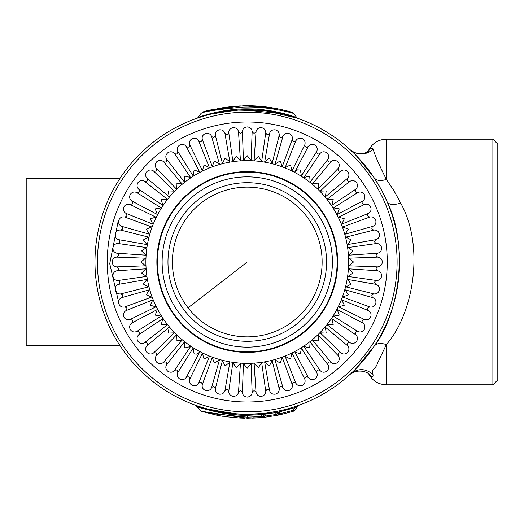 <?xml version="1.0" encoding="UTF-8"?>
<svg xmlns="http://www.w3.org/2000/svg" width="524" height="524" viewBox="0 0 524 524"><rect width="100%" height="100%" fill="white"/><g stroke="black" fill="none" stroke-linecap="round" stroke-linejoin="round"><path stroke-width="0.79" d="M283.156 196.297A74.873 74.873 0 0 1 312.966 297.894A74.873 74.873 0 0 1 211.369 327.703A74.873 74.873 0 0 1 181.559 226.106A74.873 74.873 0 0 1 283.156 196.297M209.246 331.587A79.294 79.294 0 0 0 316.85 300.016A79.294 79.294 0 0 0 285.279 192.413A79.294 79.294 0 0 0 177.675 223.984A79.294 79.294 0 0 0 209.246 331.587M290.597 182.673A90.39 90.39 0 0 1 326.59 305.335A90.39 90.39 0 0 1 203.928 341.327A90.39 90.39 0 0 1 167.935 218.665A90.39 90.39 0 0 1 290.597 182.673M311.957 340.043A101.374 101.374 0 0 0 318.114 334.502L318.35 340.947L311.957 340.043L310.149 341.51L309.704 347.943L303.448 346.377L301.497 347.648L300.376 354.001L294.318 351.787L292.248 352.849L290.473 359.051L284.676 356.215L282.502 357.047L280.091 363.034L274.622 359.608L272.375 360.211L269.349 365.909L264.266 361.933L261.974 362.3L258.365 367.651L253.727 363.165L251.409 363.289L247.263 368.234L243.116 363.289L240.798 363.165L236.16 367.651L232.551 362.3L230.259 361.933L225.176 365.909L222.15 360.211L219.903 359.615M319.764 332.858L318.12 334.502M342.31 297.239A101.374 101.374 0 0 0 344.871 289.359L348.296 294.829L342.31 297.239L341.478 299.414L344.314 305.21L338.111 306.985L337.05 309.055L339.264 315.114L332.91 316.234L331.64 318.186L333.205 324.441L326.773 324.887L325.306 326.694L326.21 333.087L319.764 332.851A101.374 101.374 0 0 0 325.306 326.694M344.877 234.641L345.473 236.887L351.172 239.913L347.196 244.996L347.563 247.289L352.914 250.898L348.427 255.535L348.552 257.854L353.497 262L348.552 266.146L348.427 268.465L352.914 273.102L347.563 276.711L347.196 279.004L351.172 284.087L345.473 287.113L344.877 289.359M325.306 197.306A101.374 101.374 0 0 0 319.764 191.149L326.21 190.913L325.306 197.306L326.773 199.113L333.205 199.559L331.64 205.814L332.91 207.766L339.264 208.886L337.05 214.945L338.111 217.015L344.314 218.79L341.478 224.586L342.31 226.761L348.296 229.171L344.871 234.641A101.374 101.374 0 0 0 342.31 226.761M318.12 189.498L319.764 191.142M282.502 166.953A101.374 101.374 0 0 0 274.622 164.392L280.091 160.966L282.502 166.953L284.676 167.785L290.473 164.949L292.248 171.152L294.318 172.213L297.593 169.874L300.376 169.999L301.497 176.352L303.448 177.623L309.704 176.057L310.149 182.49L311.957 183.957L318.35 183.053L318.114 189.498A101.374 101.374 0 0 0 311.957 183.957M219.903 164.385L222.15 163.789L225.176 158.091L230.259 162.067L232.551 161.7L236.16 156.349L240.798 160.835L243.116 160.711L247.263 155.766L251.409 160.711L253.727 160.835L258.365 156.349L261.974 161.7L264.266 162.067L269.349 158.091L272.375 163.789L274.622 164.385M182.568 183.957A101.374 101.374 0 0 0 176.411 189.498L176.175 183.053L182.568 183.957L184.376 182.49L184.821 176.057L191.077 177.623L193.029 176.352L194.149 169.999L200.207 172.213L202.277 171.152L204.052 164.949L209.849 167.785L212.024 166.953L214.434 160.966L219.903 164.392A101.374 101.374 0 0 0 212.024 166.953M174.761 191.142L176.405 189.498M152.215 226.761A101.374 101.374 0 0 0 149.654 234.641L146.229 229.171L152.215 226.761L153.047 224.586L150.211 218.79L156.414 217.015L157.475 214.945L155.261 208.886L161.615 207.766L162.885 205.814L161.32 199.559L167.752 199.113L169.219 197.306L168.315 190.913L174.761 191.149A101.374 101.374 0 0 0 169.219 197.306M149.648 289.359L149.052 287.113L143.353 284.087L147.329 279.004L146.962 276.711L141.611 273.102L146.098 268.465L145.973 266.146L141.028 262L145.973 257.854L146.098 255.535L141.611 250.898L146.962 247.289L147.329 244.996L143.353 239.913L149.052 236.887L149.648 234.641M169.219 326.694A101.374 101.374 0 0 0 174.761 332.851L168.315 333.087L169.219 326.694L167.752 324.887L161.32 324.441L162.885 318.186L161.615 316.234L155.261 315.114L157.475 309.055L156.414 306.985L150.211 305.21L153.047 299.414L152.215 297.239L146.229 294.829L149.654 289.359A101.374 101.374 0 0 0 152.215 297.239M176.405 334.502L174.761 332.858M212.024 357.047A101.374 101.374 0 0 0 219.903 359.608L214.434 363.034L212.024 357.047L209.849 356.215L204.052 359.051L202.277 352.849L200.207 351.787L196.932 354.126L194.149 354.001L193.029 347.648L191.077 346.377L184.821 347.943L184.376 341.51L182.568 340.043L176.175 340.947L176.411 334.502A101.374 101.374 0 0 0 182.568 340.043M265.779 391.369C266.716 388.991 268 388.788 269.624 390.76C270.659 393.367 272.572 394.493 275.349 394.14C278.087 393.242 279.371 391.435 279.2 388.723C279.888 386.26 281.139 385.926 282.967 387.714C284.185 390.157 286.196 391.081 289.006 390.485C291.639 389.299 292.726 387.374 292.274 384.695C292.693 382.173 293.905 381.708 295.909 383.299C297.377 385.599 299.479 386.299 302.21 385.415C304.699 383.968 305.584 381.931 304.85 379.317C305.007 376.763 306.167 376.173 308.322 377.549C310.025 379.677 312.186 380.162 314.806 378.996C317.138 377.293 317.799 375.177 316.797 372.649C316.686 370.095 317.78 369.394 320.066 370.534C321.978 372.472 324.179 372.728 326.668 371.293C328.803 369.361 329.242 367.186 327.985 364.776C327.605 362.248 328.613 361.429 331.011 362.326C333.12 364.062 335.334 364.082 337.659 362.392C339.578 360.25 339.788 358.043 338.288 355.776C337.646 353.3 338.563 352.383 341.039 353.025C343.318 354.525 345.519 354.316 347.654 352.397C349.344 350.058 349.318 347.844 347.589 345.748C346.691 343.351 347.51 342.342 350.039 342.722C352.462 343.98 354.63 343.541 356.556 341.406C357.99 338.904 357.735 336.703 355.796 334.803C354.656 332.517 355.357 331.423 357.912 331.535C360.453 332.537 362.569 331.869 364.259 329.544C365.425 326.911 364.94 324.749 362.811 323.059C361.436 320.904 362.025 319.745 364.58 319.588C367.206 320.315 369.237 319.437 370.678 316.948C371.562 314.204 370.854 312.101 368.562 310.647C366.97 308.643 367.435 307.431 369.957 307.012C372.643 307.457 374.575 306.37 375.747 303.743C376.337 300.927 375.413 298.909 372.977 297.704C371.189 295.877 371.523 294.626 373.985 293.938C376.71 294.102 378.518 292.818 379.402 290.086C379.697 287.218 378.57 285.311 376.022 284.362C374.051 282.737 374.254 281.454 376.632 280.517C379.356 280.399 381.02 278.932 381.616 276.122C381.61 273.24 380.286 271.458 377.653 270.784C375.525 269.369 375.59 268.078 377.856 266.893C380.555 266.487 382.055 264.856 382.356 262C382.048 259.138 380.548 257.5 377.856 257.107C375.59 255.922 375.525 254.631 377.653 253.216C380.293 252.529 381.616 250.754 381.616 247.878C381.007 245.062 379.35 243.594 376.632 243.483C374.254 242.547 374.051 241.263 376.022 239.638C378.577 238.675 379.704 236.769 379.402 233.914C378.505 231.176 376.697 229.892 373.985 230.062C371.523 229.374 371.189 228.123 372.977 226.296C375.42 225.078 376.343 223.067 375.747 220.257C374.562 217.624 372.636 216.536 369.957 216.988C367.435 216.569 366.97 215.357 368.562 213.353C370.861 211.886 371.562 209.783 370.678 207.052C369.23 204.563 367.193 203.679 364.58 204.412C362.025 204.255 361.436 203.096 362.811 200.941C364.94 199.238 365.425 197.076 364.259 194.45C362.556 192.125 360.44 191.463 357.912 192.465C355.357 192.577 354.656 191.483 355.796 189.197C357.735 187.284 357.99 185.083 356.556 182.594C354.624 180.459 352.449 180.02 350.039 181.278C347.51 181.658 346.691 180.649 347.589 178.252C349.325 176.143 349.344 173.929 347.654 171.603C345.512 169.684 343.305 169.475 341.039 170.975C338.563 171.617 337.646 170.7 338.288 168.224C339.788 165.944 339.578 163.743 337.659 161.608C335.321 159.918 333.107 159.944 331.011 161.674C328.613 162.571 327.605 161.752 327.985 159.224C329.242 156.8 328.803 154.632 326.668 152.707C324.166 151.272 321.965 151.528 320.066 153.467C317.78 154.606 316.686 153.905 316.797 151.351C317.799 148.809 317.131 146.694 314.806 145.004C312.173 143.838 310.012 144.323 308.322 146.451C306.167 147.827 305.007 147.237 304.85 144.683C305.577 142.056 304.699 140.026 302.21 138.585C299.466 137.701 297.363 138.408 295.909 140.701C293.905 142.292 292.693 141.827 292.274 139.305C292.719 136.62 291.632 134.688 289.006 133.515C286.189 132.926 284.172 133.849 282.967 136.286C281.139 138.074 279.888 137.74 279.2 135.277C279.364 132.552 278.08 130.745 275.349 129.86C272.48 129.566 270.574 130.692 269.624 133.24C268 135.212 266.716 135.009 265.779 132.631C265.661 129.906 264.194 128.242 261.384 127.646C258.502 127.653 256.721 128.976 256.046 131.609C254.631 133.738 253.341 133.672 252.155 131.406C251.749 128.708 250.118 127.208 247.263 126.906C244.4 127.214 242.763 128.714 242.37 131.406C241.184 133.672 239.894 133.738 238.479 131.609C237.791 128.97 236.016 127.646 233.141 127.646C230.324 128.256 228.857 129.913 228.746 132.631C227.809 135.009 226.525 135.212 224.901 133.24C223.938 130.686 222.032 129.559 219.176 129.86C216.438 130.758 215.154 132.565 215.325 135.277C214.637 137.74 213.386 138.074 211.558 136.286C210.34 133.843 208.329 132.919 205.519 133.515C202.886 134.701 201.799 136.626 202.251 139.305C201.832 141.827 200.62 142.292 198.616 140.701C197.148 138.402 195.046 137.701 192.315 138.585C189.826 140.032 188.941 142.07 189.675 144.683C189.518 147.237 188.358 147.827 186.203 146.451C184.5 144.323 182.339 143.838 179.719 145.004C177.387 146.707 176.726 148.823 177.728 151.351C177.839 153.905 176.745 154.606 174.459 153.467C172.547 151.528 170.346 151.272 167.857 152.707C165.722 154.639 165.283 156.814 166.54 159.224C166.92 161.752 165.912 162.571 163.514 161.674C161.405 159.938 159.191 159.918 156.866 161.608C154.947 163.75 154.737 165.957 156.237 168.224C156.879 170.7 155.962 171.617 153.486 170.975C151.207 169.475 149.006 169.684 146.871 171.603C145.181 173.942 145.207 176.156 146.936 178.252C147.833 180.649 147.015 181.658 144.486 181.278C142.063 180.02 139.895 180.459 137.969 182.594C136.535 185.096 136.79 187.297 138.729 189.197C139.869 191.483 139.168 192.577 136.613 192.465C134.072 191.463 131.956 192.131 130.266 194.45C129.101 197.089 129.585 199.251 131.714 200.941C133.089 203.096 132.5 204.255 129.945 204.412C127.319 203.685 125.288 204.563 123.847 207.052C122.963 209.797 123.671 211.899 125.963 213.353C127.555 215.357 127.09 216.569 124.568 216.988C121.882 216.543 119.95 217.63 118.778 220.257C118.188 223.073 119.112 225.091 121.548 226.296C123.337 228.123 123.002 229.374 120.54 230.062C117.815 229.898 116.007 231.182 115.123 233.914C114.828 236.776 115.955 238.689 118.503 239.638C120.474 241.263 120.271 242.547 117.893 243.483C115.169 243.601 113.505 245.068 112.909 247.878C112.915 250.76 114.239 252.542 116.872 253.216C119 254.631 118.935 255.922 116.669 257.107C113.97 257.513 112.47 259.144 112.169 262C112.477 264.862 113.977 266.5 116.669 266.893C118.935 268.078 119 269.369 116.872 270.784C114.232 271.471 112.909 273.246 112.909 276.122C113.518 278.938 115.175 280.406 117.893 280.517C120.271 281.454 120.474 282.737 118.503 284.362C115.948 285.325 114.822 287.231 115.123 290.086C116.02 292.824 117.828 294.108 120.54 293.938C123.002 294.626 123.337 295.877 121.548 297.704C119.105 298.922 118.182 300.933 118.778 303.743C119.963 306.376 121.889 307.464 124.568 307.012C127.09 307.431 127.555 308.643 125.963 310.647C123.664 312.114 122.963 314.217 123.847 316.948C125.295 319.437 127.332 320.321 129.945 319.588C132.5 319.745 133.089 320.904 131.714 323.059C129.585 324.762 129.101 326.924 130.266 329.544C131.969 331.875 134.085 332.537 136.613 331.535C139.168 331.423 139.869 332.517 138.729 334.803C136.79 336.716 136.535 338.917 137.969 341.406C139.901 343.541 142.076 343.98 144.486 342.722C147.015 342.342 147.833 343.351 146.936 345.748C145.2 347.857 145.181 350.071 146.871 352.397C149.013 354.316 151.22 354.525 153.486 353.025C155.962 352.383 156.879 353.3 156.237 355.776C154.737 358.056 154.947 360.257 156.866 362.392C159.204 364.082 161.418 364.056 163.514 362.326C165.912 361.429 166.92 362.248 166.54 364.776C165.283 367.2 165.722 369.368 167.857 371.293C170.359 372.728 172.56 372.472 174.459 370.534C176.745 369.394 177.839 370.095 177.728 372.649C176.726 375.191 177.394 377.306 179.719 378.996C182.352 380.155 184.513 379.677 186.203 377.549C188.358 376.173 189.518 376.763 189.675 379.317C188.948 381.944 189.826 383.974 192.315 385.415C195.059 386.299 197.162 385.592 198.616 383.299C200.62 381.708 201.832 382.173 202.251 384.695C201.806 387.38 202.893 389.312 205.519 390.485C208.336 391.074 210.353 390.151 211.558 387.714C213.386 385.926 214.637 386.26 215.325 388.723C215.161 391.448 216.445 393.255 219.176 394.14C222.045 394.434 223.951 393.308 224.901 390.76C226.525 388.788 227.809 388.991 228.746 391.369C228.864 394.094 230.331 395.758 233.141 396.354C236.023 396.347 237.804 395.024 238.479 392.391C239.894 390.262 241.184 390.328 242.37 392.594C242.776 395.293 244.407 396.792 247.263 397.094C250.125 396.786 251.762 395.286 252.155 392.594C253.341 390.328 254.631 390.262 256.046 392.391C256.806 395.089 258.581 396.413 261.384 396.354C264.135 395.83 265.603 394.166 265.779 391.369L261.745 363.152M175.429 393.491A149.831 149.831 0 0 1 115.771 190.166A149.831 149.831 0 0 1 319.096 130.509A149.831 149.831 0 0 1 378.754 333.834A149.831 149.831 0 0 1 175.429 393.491M222.897 107.695L219.405 108.285M238.656 106.018L237.955 106.058M224.246 107.486L223.486 107.603M223.119 107.662L227.062 107.093M234.497 106.307L236.724 106.136M239.029 105.999L239.874 105.959A1.965 1.965 0 0 1 239.881 105.959L239.796 105.959M236.481 110.092L222.242 111.782M218.842 112.391L217.82 112.588M216.661 112.817L239.822 109.896M242.998 109.771L281.814 113.682M273.043 111.913L281.002 113.498M270.384 111.481L269.867 111.402M250.819 109.752L265.616 110.819M245.645 109.719L248.428 109.719M245.625 109.719L244.891 109.732M246.267 105.782A2.948 2.79 -90.4 0 0 246.254 105.782L257.507 106.117A2.948 2.948 0 0 1 257.572 106.123L243.686 105.822M275.762 112.405L274.648 112.195M260.493 110.289L239.272 109.922M263.022 110.531L262.596 110.485M266.736 107.001L266.736 107.001A2.948 2.948 0 0 0 266.677 106.994A2.948 2.948 0 0 1 266.736 107.001L276.613 108.566M276.646 108.573L244.754 105.802M240.857 105.913L209.842 110.328M211.48 109.935L223.021 107.675M226.158 107.217L234.817 106.28M238.689 106.018L239.959 105.953M257.507 106.117L266.729 107.001M270.351 107.499A2.948 1.886 -81.5 0 1 270.377 107.505L277.334 108.704M276.358 108.514L269.257 107.341M202.565 112.313C204.727 110.446 218.298 108.291 243.274 105.835C268.563 104.833 292.569 112.411 291.96 112.313L293.532 113.446C294.233 113.544 269.69 106.11 243.084 107.093C217.074 109.496 203.043 111.619 200.993 113.446L202.565 112.313L213.078 109.568M293.532 113.446L297.291 118.162L265.982 110.865L236.94 110.066L211.473 113.977M200.993 113.446L198.196 117.435C197.679 117.52 223.61 107.833 250.557 108.913C275.172 109.247 296.708 117.586 296.329 117.435M198.196 117.435L197.234 118.162L203.797 116.046M197.234 118.162L199.749 117.317M380.909 188.987A152.287 152.287 0 0 0 174.25 128.354A152.287 152.287 0 0 0 113.616 335.013A152.287 152.287 0 0 0 320.275 395.646A152.287 152.287 0 0 0 380.909 188.987L374.064 177.656L356.241 155.628M350.176 149.746L353.032 152.432M261.915 413.58L266.985 413.004L265.105 414.032L262.589 414.563L262.478 413.528L247.263 414.288C220.421 414.661 195.897 405.471 195.066 405.059C196.251 407.004 210.432 409.978 237.608 413.98L237.418 413.967M236.73 413.921L236.285 413.894M299.191 405.163L294.927 406.637L295.248 407.541L279.122 411.956L278.899 410.967L266.985 413.004L264.653 416.2L262.976 416.573L265.105 414.032L266.985 413.004A2.948 2.948 0 0 0 265.105 414.032L266.434 413.862M276.456 411.464L275.27 411.687L276.456 411.464M298.988 405.235L293.689 407.037M280.314 410.659L274.537 411.825M368.634 151.004L369.315 149.975C371.346 147.761 372.649 147.532 373.219 149.294C374.49 154.311 378.865 164.346 386.332 179.404L393.838 190.507L400.716 203.122C393.544 205.238 389.031 204.825 387.177 201.871C409.296 246.522 398.764 315.009 374.064 346.344L355.973 368.647M353.661 370.959L353.333 371.274M351.565 372.964L350.104 374.3C351.028 374.103 354.676 369.643 364.252 371.575C367.815 372.924 369.472 373.75 369.217 374.044M387.177 201.871L383.299 193.553M373.219 149.294C365.497 155.445 357.8 155.589 350.143 149.72C350.386 150.093 354.591 154.298 362.949 153.499L365.732 152.713L368.732 150.997M368.857 150.794L369.315 149.013C373.239 142.705 378.911 139.43 386.332 139.188L386.332 179.404C380.555 181.311 376.461 180.728 374.064 177.656M400.716 203.122C424.977 246.837 413.429 313.915 386.332 344.596C380.555 342.689 376.461 343.272 374.064 346.344M492.888 384.812L492.888 139.188L497.8 144.1L497.8 379.9L492.888 384.812L386.332 384.812L386.332 344.596L377.411 363.446C375.957 369.282 370.448 368.935 372.95 374.385C365.523 368.293 358.082 368.11 350.641 373.828M295.248 407.541L292.805 410.416L295.248 407.541L298.267 405.917A2.948 2.948 0 0 1 299.512 405.045M278.231 411.982L277.222 412.846L274.438 411.844L276.207 412.067L277.222 412.846L274.438 411.844L275.355 412.716L265.105 414.039L262.976 416.573L253.4 417.045L262.976 416.573A2.948 2.948 0 0 1 260.978 417.615L247.263 418.218L201.432 411.34L217.067 415.27M247.361 417.163L260.887 416.573L260.978 417.615A2.948 2.948 0 0 0 262.976 416.573A2.948 2.948 -102.3 0 1 260.978 417.615A2.948 2.948 0 0 0 262.976 416.573L260.887 416.573L262.589 414.563L247.263 415.342L247.263 414.288L234.274 413.731M211.879 410.829L196.513 406.015M237.942 415.028C211.532 410.947 197.653 407.914 196.31 405.936C197.207 406.362 221.501 415.722 247.263 415.342L247.263 417.163L213.713 413.836L203.869 411.51M277.117 412.381L277.222 412.846L274.438 411.844M292.942 410.875L294.488 410.416L292.805 410.416L280.523 413.6L292.805 410.416L280.523 413.6L279.122 411.956L277.222 412.846L277.858 413.6L280.523 413.6L277.858 413.6L276.757 414.373L275.493 412.846L277.222 412.846M372.95 374.385C373.474 377.496 372.263 377.483 369.315 374.359L369.073 373.907M386.332 384.812C378.911 384.57 373.239 381.295 369.315 374.988L368.975 373.822M275.493 412.846L276.816 412.447M279.652 414.825L276.954 415.368L276.757 414.373L264.653 416.2L264.771 417.235L260.978 417.615A2.948 2.948 0 0 0 262.976 416.573A2.948 2.948 0 0 1 260.978 417.615M298.267 405.917L294.488 410.416A2.948 2.948 -91.9 0 1 293.093 411.34L280.746 414.589A2.948 2.948 0 0 1 277.858 413.6A2.948 2.948 -56.6 0 0 280.746 414.589A2.948 2.948 134.2 0 1 277.858 413.6L280.523 413.6L280.746 414.589M221.233 416.036L221.659 416.102M223.899 416.462L224.993 416.619M225.143 416.646L240.077 418.054M291.128 411.93L293.093 411.34A2.948 2.948 0 0 0 294.488 410.416A2.948 2.948 0 0 1 293.093 411.34L292.805 410.416M276.954 415.368L264.771 417.235M223.217 416.357L215.338 414.923M240.444 418.067L243.365 418.172M243.706 418.178L244.367 418.191M244.872 418.198L244.4 418.191M243.457 418.172L242.442 418.145M238.374 417.962L234.025 417.654M240.261 418.06L241.518 418.113M260.14 417.687L261.004 417.615M262.177 417.504L264.613 417.248M276.305 415.493L279.023 414.956M118.031 221.96L109.726 263.677L119.236 304.745M119.917 345.512L26.2 345.512L26.2 178.488L119.917 178.488M262.74 413.501L265.059 413.246M220.198 411.864L232.328 413.554M262.478 413.528L265.321 413.213M288.082 187.278A85.143 85.143 0 0 1 321.985 302.82A85.143 85.143 0 0 1 206.443 336.722A85.143 85.143 0 0 1 172.54 221.18A85.143 85.143 0 0 1 288.082 187.278M290.348 183.131A89.866 89.866 0 0 1 326.131 305.086A89.866 89.866 0 0 1 204.177 340.869A89.866 89.866 0 0 1 168.394 218.914A89.866 89.866 0 0 1 290.348 183.131M253.727 363.165A101.374 101.374 0 0 0 261.974 362.3M264.266 361.933A101.374 101.374 0 0 0 272.375 360.211M274.622 359.608A101.374 101.374 0 0 0 282.502 357.047M284.676 356.215A101.374 101.374 0 0 0 292.248 352.849M294.318 351.787A101.374 101.374 0 0 0 301.497 347.648M303.448 346.377A101.374 101.374 0 0 0 310.149 341.51M326.773 324.887A101.374 101.374 0 0 0 331.64 318.186M332.91 316.234A101.374 101.374 0 0 0 337.05 309.055M338.111 306.985A101.374 101.374 0 0 0 341.478 299.414M345.473 287.113A101.374 101.374 0 0 0 347.196 279.004M347.563 276.711A101.374 101.374 0 0 0 348.427 268.465M348.552 266.146A101.374 101.374 0 0 0 348.552 257.854M348.427 255.535A101.374 101.374 0 0 0 347.563 247.289M347.196 244.996A101.374 101.374 0 0 0 345.473 236.887M341.478 224.586A101.374 101.374 0 0 0 338.111 217.015M337.05 214.945A101.374 101.374 0 0 0 332.91 207.766M331.64 205.814A101.374 101.374 0 0 0 326.773 199.113M310.149 182.49A101.374 101.374 0 0 0 303.448 177.623M301.497 176.352A101.374 101.374 0 0 0 294.318 172.213M292.248 171.152A101.374 101.374 0 0 0 284.676 167.785M272.375 163.789A101.374 101.374 0 0 0 264.266 162.067M261.974 161.7A101.374 101.374 0 0 0 253.727 160.835M251.409 160.711A101.374 101.374 0 0 0 243.116 160.711M240.798 160.835A101.374 101.374 0 0 0 232.551 161.7M230.259 162.067A101.374 101.374 0 0 0 222.15 163.789M209.849 167.785A101.374 101.374 0 0 0 202.277 171.152M200.207 172.213A101.374 101.374 0 0 0 193.029 176.352M191.077 177.623A101.374 101.374 0 0 0 184.376 182.49M167.752 199.113A101.374 101.374 0 0 0 162.885 205.814M161.615 207.766A101.374 101.374 0 0 0 157.475 214.945M156.414 217.015A101.374 101.374 0 0 0 153.047 224.586M149.052 236.887A101.374 101.374 0 0 0 147.329 244.996M146.962 247.289A101.374 101.374 0 0 0 146.098 255.535M145.973 257.854A101.374 101.374 0 0 0 145.973 266.146M146.098 268.465A101.374 101.374 0 0 0 146.962 276.711M147.329 279.004A101.374 101.374 0 0 0 149.052 287.113M153.047 299.414A101.374 101.374 0 0 0 156.414 306.985M157.475 309.055A101.374 101.374 0 0 0 161.615 316.234M162.885 318.186A101.374 101.374 0 0 0 167.752 324.887M184.376 341.51A101.374 101.374 0 0 0 191.077 346.377M193.029 347.648A101.374 101.374 0 0 0 200.207 351.787M202.277 352.849A101.374 101.374 0 0 0 209.849 356.215M222.15 360.211A101.374 101.374 0 0 0 230.259 361.933M232.551 362.3A101.374 101.374 0 0 0 240.798 363.165M243.116 363.289A101.374 101.374 0 0 0 251.409 363.289M269.624 390.76L264.751 362.674M282.967 387.714L275.179 360.296M279.2 388.723L272.238 361.082M295.909 383.299L285.298 356.837M292.274 384.695L282.456 357.931M308.322 377.549L295.005 352.344M304.85 379.317L292.294 353.726M320.066 370.534L304.189 346.862M316.797 372.649L301.634 348.519M331.011 362.326L312.743 340.443M327.985 364.776L310.378 342.362M341.039 353.025L320.583 333.172M338.288 355.776L318.435 335.321M350.039 342.722L327.624 325.116M347.589 345.748L325.705 327.48M357.912 331.535L333.781 316.372M355.796 334.803L332.124 318.926M364.58 319.588L338.989 307.031M362.811 323.059L337.607 309.743M369.957 307.012L343.194 297.193M368.562 310.647L342.1 300.036M373.985 293.938L346.344 286.975M372.977 297.704L345.558 289.916M376.632 280.517L348.414 276.482M376.022 284.362L347.936 279.488M377.856 266.893L349.377 265.825M377.653 270.784L349.213 268.864M377.653 253.216L349.213 255.136M377.856 257.107L349.377 258.175M376.022 239.638L347.936 244.512M376.632 243.483L348.414 247.518M372.977 226.296L345.558 234.084M373.985 230.062L346.344 237.025M368.562 213.353L342.1 223.964M369.957 216.988L343.194 226.807M362.811 200.941L337.607 214.257M364.58 204.412L338.989 216.969M355.796 189.197L332.124 205.074M357.912 192.465L333.781 207.628M347.589 178.252L325.705 196.52M350.039 181.278L327.624 198.884M338.288 168.224L318.435 188.679M341.039 170.975L320.583 190.828M327.985 159.224L310.378 181.638M331.011 161.674L312.743 183.557M316.797 151.351L301.634 175.481M320.066 153.467L304.189 177.138M304.85 144.683L292.294 170.274M308.322 146.451L295.005 171.656M292.274 139.305L282.456 166.069M295.909 140.701L285.298 167.163M279.2 135.277L272.238 162.918M282.967 136.286L275.179 163.704M265.779 132.631L261.745 160.848M269.624 133.24L264.751 161.327M252.155 131.406L251.088 159.886M256.046 131.609L254.127 160.049M238.479 131.609L240.398 160.049M242.37 131.406L243.437 159.886M224.901 133.24L229.774 161.327M228.746 132.631L232.78 160.848M211.558 136.286L219.346 163.704M215.325 135.277L222.287 162.918M198.616 140.701L209.227 167.163M202.251 139.305L212.069 166.069M186.203 146.451L199.52 171.656M189.675 144.683L202.231 170.274M174.459 153.467L190.336 177.138M177.728 151.351L192.891 175.481M163.514 161.674L181.782 183.557M166.54 159.224L184.147 181.638M153.486 170.975L173.942 190.828M156.237 168.224L176.09 188.679M144.486 181.278L166.901 198.884M146.936 178.252L168.82 196.52M136.613 192.465L160.744 207.628M138.729 189.197L162.401 205.074M129.945 204.412L155.536 216.969M131.714 200.941L156.918 214.257M124.568 216.988L151.331 226.807M125.963 213.353L152.425 223.964M120.54 230.062L148.181 237.025M121.548 226.296L148.967 234.084M117.893 243.483L146.111 247.518M118.503 239.638L146.589 244.512M116.669 257.107L145.148 258.175M116.872 253.216L145.312 255.136M116.872 270.784L145.312 268.864M116.669 266.893L145.148 265.825M118.503 284.362L146.589 279.488M117.893 280.517L146.111 276.482M121.548 297.704L148.967 289.916M120.54 293.938L148.181 286.975M125.963 310.647L152.425 300.036M124.568 307.012L151.331 297.193M131.714 323.059L156.918 309.743M129.945 319.588L155.536 307.031M138.729 334.803L162.401 318.926M136.613 331.535L160.744 316.372M146.936 345.748L168.82 327.48M144.486 342.722L166.901 325.116M156.237 355.776L176.09 335.321M153.486 353.025L173.942 333.172M166.54 364.776L184.147 342.362M163.514 362.326L181.782 340.443M177.728 372.649L192.891 348.519M174.459 370.534L190.336 346.862M189.675 379.317L202.231 353.726M186.203 377.549L199.52 352.344M202.251 384.695L212.069 357.931M198.616 383.299L209.227 356.837M215.325 388.723L222.287 361.082M211.558 387.714L219.346 360.296M228.746 391.369L232.78 363.152M224.901 390.76L229.774 362.674M242.37 392.594L243.437 364.115M238.479 392.391L240.398 363.951M256.046 392.391L254.127 363.951M252.155 392.594L251.088 364.115M314.387 139.135A140.006 140.006 0 0 1 370.127 329.124A140.006 140.006 0 0 1 180.138 384.865A140.006 140.006 0 0 1 124.398 194.876A140.006 140.006 0 0 1 314.387 139.135M247.263 262L188.044 307.811M247.263 417.163L247.263 418.218M219.065 108.35L219.412 108.278M374.49 178.304L377.581 183.203M201.432 411.347L195.013 405.045M492.888 139.188L386.332 139.188M275.264 411.812L276.207 412.067M367.796 151.646L369.315 149.013M368.385 373.37L369.315 374.988M259.177 417.766L256.498 417.942M255.332 418.008L252.483 418.132M213.825 414.595L214.192 414.681"/></g></svg>
